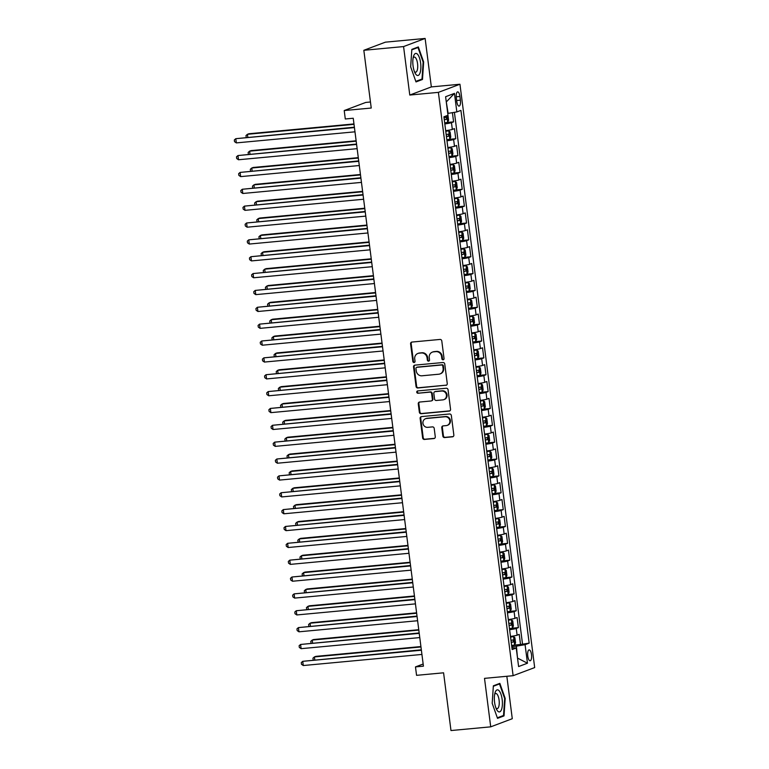 <?xml version="1.0" encoding="UTF-8"?>
<svg xmlns="http://www.w3.org/2000/svg" width="769" height="769" viewBox="0 0 769 769"><rect width="100%" height="100%" fill="white"/><g stroke="black" fill="none" stroke-linecap="round" stroke-linejoin="round"><path stroke-width="1.15" d="M443.098 359.786A1.173 1.096 -110.7 0 0 444.04 358.527L441.791 340.946A1.673 1.557 -110.7 0 0 440.022 339.437L411.934 342.061A1.673 1.557 -110.7 0 0 410.588 343.858L412.838 361.44A1.173 1.096 -110.7 0 0 414.347 362.439A1.173 1.096 -110.7 0 0 415.02 361.238L414.731 358.96A5.364 4.989 -110.7 0 1 419.047 353.202L421.383 352.981A5.364 4.989 -110.7 0 1 427.055 357.816L427.353 360.084A1.173 1.096 -110.7 0 0 428.852 361.084A1.173 1.096 -110.7 0 0 429.535 359.882L429.246 357.604A5.364 4.989 -110.7 0 1 433.553 351.846L435.898 351.625A5.364 4.989 -110.7 0 1 441.569 356.46L441.858 358.729A1.173 1.096 -110.7 0 0 443.098 359.786M531.494 654.63A5.46 1.932 84.7 0 0 529.12 649.892A5.46 1.932 84.7 0 0 527.765 656.034A5.46 1.932 84.7 0 0 530.139 660.773A5.46 1.932 84.7 0 0 531.494 654.63M442.838 436.052A1.673 1.557 -110.7 0 0 444.617 437.561L452.489 436.821A1.673 1.557 -110.7 0 0 453.845 435.023L451.336 415.491A1.673 1.557 -110.7 0 0 449.567 413.982L421.489 416.606A1.673 1.557 -110.7 0 0 420.134 418.413L422.642 437.936A1.673 1.557 -110.7 0 0 424.411 439.445L433.927 438.561A1.673 1.557 -110.7 0 0 435.273 436.754L434.206 428.4A1.673 1.557 -110.7 0 0 432.438 426.891L427.718 427.333A4.479 4.172 -110.7 0 1 425.565 418.711A4.479 4.172 -110.7 0 1 426.584 418.48L445.068 416.75A4.479 4.172 -110.7 0 1 447.212 425.372A4.479 4.172 -110.7 0 1 446.203 425.603L443.117 425.891A1.673 1.557 -110.7 0 0 441.771 427.689L442.838 436.052L443.425 435.831A1.673 1.557 -110.7 0 0 445.193 437.34L453.076 436.6A1.673 1.557 -110.7 0 0 453.152 436.59M403.571 46.573L409.781 95.048L431.342 86.916L425.132 38.45L403.571 46.573L363.833 50.293L371.235 108.035L344.214 110.553L345.291 118.984L353.24 118.243L423.431 666.165L415.481 666.906L416.558 675.336L443.578 672.808L450.98 730.55L490.718 726.84L512.279 718.707L506.838 676.278M409.781 95.048L438.388 92.367L513.115 675.691L484.508 678.364L490.718 726.84M445.905 385.356A1.673 1.557 -110.7 0 0 447.25 383.558L444.751 364.025A1.673 1.557 -110.7 0 0 442.973 362.516L414.895 365.14A1.673 1.557 -110.7 0 0 413.549 366.948L416.048 386.471A1.673 1.557 -110.7 0 0 417.817 387.98L446.481 385.134A1.673 1.557 -110.7 0 0 446.558 385.125M448.048 389.758L450.547 409.291A1.673 1.557 -110.7 0 1 449.202 411.088L421.114 413.712A1.673 1.557 -110.7 0 1 419.345 412.203L418.269 403.85A1.673 1.557 -110.7 0 1 419.624 402.043L431.005 400.985A1.673 1.557 -110.7 0 0 432.361 399.178L431.649 393.641A1.673 1.557 -110.7 0 0 429.871 392.132L418.019 393.238A1.173 1.096 -110.7 0 1 417.452 390.979A1.173 1.096 -110.7 0 1 417.721 390.921L446.27 388.249A1.673 1.557 -110.7 0 1 448.048 389.758M363.833 50.293L385.394 42.16L425.132 38.45M514.105 645.095L520.536 644.499L519.238 634.377L517.114 635.184L516.249 628.436A6.825 0.615 172.7 0 1 509.607 629.686M511.943 628.235L518.373 627.639L517.085 617.517L514.951 618.324L514.096 611.576A6.825 0.615 172.7 0 1 507.444 612.826M509.789 611.374L516.22 610.778L514.922 600.656L512.798 601.464L511.933 594.716A6.825 0.615 172.7 0 1 505.291 595.965M507.627 594.514L514.057 593.918L512.76 583.806L510.635 584.603L509.77 577.855A6.825 0.615 172.7 0 1 503.128 579.115M505.464 577.663L511.894 577.058L510.606 566.945L508.472 567.743L507.617 561.005A6.825 0.615 172.7 0 1 500.965 562.254M503.311 560.803L509.741 560.197L508.444 550.085L506.319 550.883L505.454 544.144A6.825 0.615 172.7 0 1 498.812 545.394M501.148 543.943L507.578 543.337L506.281 533.225L504.156 534.022L503.291 527.284A6.825 0.615 172.7 0 1 496.649 528.534M498.985 527.082L505.416 526.477L504.128 516.364L501.994 517.172L501.128 510.424A6.825 0.615 172.7 0 1 494.486 511.673M496.832 510.222L503.262 509.626L501.965 499.504L499.84 500.311L498.975 493.563A6.825 0.615 172.7 0 1 492.333 494.813M494.669 493.362L501.1 492.766L499.802 482.644L497.678 483.451L496.812 476.703A6.825 0.615 172.7 0 1 490.17 477.953M492.506 476.501L498.937 475.905L497.649 465.793L495.515 466.591L494.65 459.843A6.825 0.615 172.7 0 1 488.007 461.102M490.353 459.651L496.784 459.045L495.486 448.933L493.362 449.73L492.496 442.992A6.825 0.615 172.7 0 1 485.854 444.242M488.19 442.79L494.621 442.185L493.323 432.072L491.199 432.87L490.334 426.132A6.825 0.615 172.7 0 1 483.691 427.381M486.027 425.93L492.458 425.324L491.17 415.212L489.036 416.01L488.171 409.271A6.825 0.615 172.7 0 1 481.529 410.521M483.874 409.07L490.305 408.464L489.007 398.352L486.883 399.159L486.018 392.411A6.825 0.615 172.7 0 1 479.375 393.661M481.711 392.209L488.142 391.613L486.844 381.491L484.72 382.299L483.855 375.551A6.825 0.615 172.7 0 1 477.213 376.8M479.548 375.349L485.979 374.753L484.691 364.631L482.557 365.438L481.692 358.69A6.825 0.615 172.7 0 1 475.05 359.94M477.395 358.489L483.826 357.893L482.528 347.78L480.404 348.578L479.539 341.83A6.825 0.615 172.7 0 1 472.887 343.08M475.232 341.638L481.663 341.032L480.365 330.92L478.241 331.718L477.376 324.979A6.825 0.615 172.7 0 1 470.734 326.229M473.07 324.778L479.5 324.172L478.212 314.06L476.078 314.857L475.213 308.119A6.825 0.615 172.7 0 1 468.571 309.369M470.916 307.917L477.347 307.312L476.049 297.199L473.925 297.997L473.06 291.259A6.825 0.615 172.7 0 1 466.408 292.508M468.754 291.057L475.184 290.451L473.887 280.339L471.762 281.137L470.897 274.398A6.825 0.615 172.7 0 1 464.255 275.648M466.591 274.197L473.022 273.601L471.724 263.479L469.599 264.286L468.734 257.538A6.825 0.615 172.7 0 1 462.092 258.788M464.438 257.336L470.868 256.74L469.571 246.618L467.446 247.426L466.581 240.678A6.825 0.615 172.7 0 1 459.929 241.927M462.275 240.476L468.706 239.88L467.408 229.768L465.283 230.565L464.418 223.817A6.825 0.615 172.7 0 1 457.776 225.067M460.112 223.625L466.543 223.02L465.245 212.907L463.121 213.705L462.256 206.967A6.825 0.615 172.7 0 1 455.613 208.216M457.949 206.765L464.389 206.159L463.092 196.047L460.967 196.845L460.102 190.106A6.825 0.615 172.7 0 1 453.45 191.356M455.796 189.905L462.227 189.299L460.929 179.187L458.805 179.984L457.94 173.246A6.825 0.615 172.7 0 1 451.297 174.496M453.633 173.044L460.064 172.439L458.766 162.326L456.642 163.124L455.777 156.386A6.825 0.615 172.7 0 1 449.134 157.635M451.47 156.184L457.911 155.588L456.613 145.466L454.489 146.273L453.623 139.525A6.825 0.615 172.7 0 1 446.972 140.775M449.317 139.324L455.748 138.728L454.45 128.606L452.326 129.413A6.825 0.615 172.7 0 1 445.684 130.663M456.315 97.807L456.786 101.518A5.287 1.874 84.7 0 0 459.093 106.103A5.287 1.874 84.7 0 0 460.4 100.162L459.929 96.452A5.287 1.874 84.7 0 0 457.632 91.867A5.287 1.874 84.7 0 0 456.315 97.807M438.388 92.367L459.949 84.244L534.676 667.569L513.115 675.691M520.536 644.499L529.168 643.134L460.919 110.39L456.844 111.928L447.75 113.437M529.168 643.134L525.083 644.672L527.467 663.214L518.604 666.56L516.23 648.007L512.154 649.545L443.905 116.801L447.981 115.263L445.607 96.721L454.46 93.385L456.844 111.928M447.154 122.463L453.585 121.867L451.461 122.665A6.825 0.615 172.7 0 1 444.818 123.915M455.748 138.728L453.623 139.525M457.911 155.588L455.777 156.386M460.064 172.439L457.94 173.246M462.227 189.299L460.102 190.106M464.389 206.159L462.256 206.967M466.543 223.02L464.418 223.817M468.706 239.88L466.581 240.678M470.868 256.74L468.734 257.538M473.022 273.601L470.897 274.398M475.184 290.451L473.06 291.259M477.347 307.312L475.213 308.119M479.5 324.172L477.376 324.979M481.663 341.032L479.539 341.83M483.826 357.893L481.692 358.69M485.979 374.753L483.855 375.551M488.142 391.613L486.018 392.411M490.305 408.464L488.171 409.271M492.458 425.324L490.334 426.132M494.621 442.185L492.496 442.992M496.784 459.045L494.65 459.843M498.937 475.905L496.812 476.703M501.1 492.766L498.975 493.563M503.262 509.626L501.128 510.424M505.416 526.477L503.291 527.284M507.578 543.337L505.454 544.144M509.741 560.197L507.617 561.005M511.894 577.058L509.77 577.855M514.057 593.918L511.933 594.716M516.22 610.778L514.096 611.576M518.373 627.639L516.249 628.436M522.487 643.759L454.412 112.341M453.585 121.867L452.412 112.678M517.508 657.985L516.393 646.143L511.769 646.575M448.154 113.399L446.251 101.748M370.456 101.998L365.775 102.431L344.214 110.553M431.342 86.916L459.949 84.244M423.152 664.012L415.481 666.906M517.518 658.091L527.467 663.214M511.923 647.748L516.23 648.007M447.837 147.523A6.825 0.615 -7.3 0 0 454.489 146.273M450 164.383A6.825 0.615 -7.3 0 0 456.642 163.124M452.162 181.234A6.825 0.615 -7.3 0 0 458.805 179.984M454.316 198.094A6.825 0.615 -7.3 0 0 460.967 196.845M456.478 214.955A6.825 0.615 -7.3 0 0 463.121 213.705M458.641 231.815A6.825 0.615 -7.3 0 0 465.283 230.565M460.794 248.675A6.825 0.615 -7.3 0 0 467.446 247.426M462.957 265.536A6.825 0.615 -7.3 0 0 469.599 264.286M465.12 282.396A6.825 0.615 -7.3 0 0 471.762 281.137M467.273 299.247A6.825 0.615 -7.3 0 0 473.925 297.997M469.436 316.107A6.825 0.615 -7.3 0 0 476.078 314.857M471.599 332.967A6.825 0.615 -7.3 0 0 478.241 331.718M473.752 349.828A6.825 0.615 -7.3 0 0 480.404 348.578M475.915 366.688A6.825 0.615 -7.3 0 0 482.557 365.438M478.078 383.548A6.825 0.615 -7.3 0 0 484.72 382.299M480.231 400.409A6.825 0.615 -7.3 0 0 486.883 399.159M482.394 417.259A6.825 0.615 -7.3 0 0 489.036 416.01M484.557 434.12A6.825 0.615 -7.3 0 0 491.199 432.87M486.71 450.98A6.825 0.615 -7.3 0 0 493.362 449.73M488.873 467.84A6.825 0.615 -7.3 0 0 495.515 466.591M491.035 484.701A6.825 0.615 -7.3 0 0 497.678 483.451M493.189 501.561A6.825 0.615 -7.3 0 0 499.84 500.311M495.351 518.421A6.825 0.615 -7.3 0 0 501.994 517.172M497.514 535.272A6.825 0.615 -7.3 0 0 504.156 534.022M499.667 552.132A6.825 0.615 -7.3 0 0 506.319 550.883M501.83 568.993A6.825 0.615 -7.3 0 0 508.472 567.743M503.993 585.853A6.825 0.615 -7.3 0 0 510.635 584.603M506.146 602.713A6.825 0.615 -7.3 0 0 512.798 601.464M508.309 619.574A6.825 0.615 -7.3 0 0 514.951 618.324M510.472 636.434A6.825 0.615 -7.3 0 0 517.114 635.184M516.393 646.143L525.083 644.672M446.635 101.595L454.46 93.385M410.665 66.874L416 81.918L422.489 79.476L423.652 61.981L418.326 46.938L411.828 49.379L410.665 66.874M504.022 715.901L505.185 698.406L499.85 683.362L493.362 685.813L492.198 703.308L497.524 718.352L504.022 715.901L501.83 716.102M423.113 62.029L423.652 61.981M420.307 79.678L422.489 79.476M504.647 698.463L505.185 698.406M443.636 359.575A1.173 1.096 -110.7 0 1 442.444 358.508L442.146 356.239A5.364 4.989 -110.7 0 0 436.475 351.404L435.898 351.625M432.341 352.125L432.928 351.904A5.364 4.989 -110.7 0 1 434.139 351.625L436.475 351.404M417.836 353.48L418.413 353.259A5.364 4.989 -110.7 0 1 419.634 352.981L421.97 352.76A5.364 4.989 -110.7 0 1 427.641 357.595L427.929 359.863A1.173 1.096 -110.7 0 0 429.131 360.93M411.857 342.07A1.673 1.557 -110.7 0 0 411.165 343.637L413.424 361.228A1.173 1.096 -110.7 0 0 414.616 362.286M414.818 365.15A1.673 1.557 -110.7 0 0 414.126 366.726L416.625 386.249A1.673 1.557 -110.7 0 0 418.403 387.759L446.481 385.134M442.8 366.054A1.173 1.096 -110.7 0 0 441.56 364.996L416.904 367.303A1.173 1.096 -110.7 0 0 415.962 368.562L416.269 370.966A5.364 4.989 -110.7 0 0 421.941 375.791L438.791 374.215A5.364 4.989 -110.7 0 0 443.107 368.457L442.8 366.054L443.377 365.833A1.173 1.096 -110.7 0 0 442.137 364.775L441.56 364.996M416.644 367.361L417.221 367.14A1.173 1.096 -110.7 0 1 417.49 367.082L442.137 364.775M440.003 373.936L440.589 373.715A5.364 4.989 -110.7 0 0 443.684 368.236L443.107 368.457M443.377 365.833L443.684 368.236M419.547 402.052A1.673 1.557 -110.7 0 0 418.855 403.629L419.922 411.982A1.673 1.557 -110.7 0 0 421.7 413.491L449.778 410.867A1.673 1.557 -110.7 0 0 449.855 410.857M431.39 400.899L431.967 400.678A1.673 1.557 -110.7 0 0 432.937 398.967L432.226 393.42A1.673 1.557 -110.7 0 0 430.457 391.911L418.019 393.238M417.769 390.921A1.173 1.096 -110.7 0 0 418.596 393.017M442.829 399.88A4.479 4.172 -110.7 0 0 446.328 394.516A4.479 4.172 -110.7 0 0 441.694 391.027L435.177 391.632A1.673 1.557 -110.7 0 0 433.831 393.43L434.543 398.976A1.673 1.557 -110.7 0 0 436.311 400.486L442.829 399.88M443.838 399.649L444.424 399.428A4.479 4.172 -110.7 0 0 442.271 390.806L441.694 391.027M434.802 391.719L435.379 391.498A1.673 1.557 -110.7 0 1 435.763 391.411L442.271 390.806M443.04 425.901A1.673 1.557 -110.7 0 0 442.358 427.468L443.425 435.831M447.212 425.372L447.798 425.151A4.479 4.172 -110.7 0 0 445.655 416.529L445.068 416.75M425.565 418.711L426.151 418.49A4.479 4.172 -110.7 0 1 427.16 418.259L445.655 416.529M421.412 416.615A1.673 1.557 -110.7 0 0 420.72 418.192L423.219 437.715A1.673 1.557 -110.7 0 0 424.997 439.224L434.514 438.34A1.673 1.557 -110.7 0 0 434.581 438.33M447.971 115.273L448.596 120.195L447.645 122.319L444.693 122.944M353.971 123.924L248.896 133.748L247.445 134.296L247.81 137.151M444.28 119.733L446.606 119.301L446.347 117.273L444.021 117.715M444.059 117.494L444.251 119.522M354.019 124.338L247.445 134.296L245.974 135.584L246.224 137.295M354.384 127.193L235.795 138.689L354.442 127.596M236.333 142.899L234.535 141.669L234.324 139.977L235.795 138.689L236.333 142.899L354.98 131.816M420.633 63.029A11.093 3.922 84.7 0 0 417.336 54.07A11.093 3.922 84.7 0 0 413.501 56.348A11.093 3.922 84.7 0 0 413.059 65.884A11.093 3.922 84.7 0 0 415.068 73.045A11.093 3.922 84.7 0 0 419.547 74.103A11.093 3.922 84.7 0 0 420.633 63.029M414.376 71.488A7.594 2.682 84.7 0 0 415.664 72.199A7.594 2.682 84.7 0 0 417.557 63.654A7.594 2.682 84.7 0 0 414.251 57.069A7.594 2.682 84.7 0 0 413.116 58.011M411.8 49.831L417.971 47.515L423.133 62.087L422.008 79.034L415.808 81.379M416.413 47.659L417.971 47.515M499.052 690.687A11.093 3.922 84.7 0 0 495.034 692.773A11.093 3.922 84.7 0 0 496.591 709.47A11.093 3.922 84.7 0 0 497.697 711.094A11.093 3.922 84.7 0 0 502.349 705.125A11.093 3.922 84.7 0 0 499.052 690.687M495.909 707.913A7.594 2.682 84.7 0 0 496.024 708.047A7.594 2.682 84.7 0 0 497.197 708.624A7.594 2.682 84.7 0 0 499.254 702.424A7.594 2.682 84.7 0 0 496.957 694.08A7.594 2.682 84.7 0 0 495.784 693.503A7.594 2.682 84.7 0 0 494.65 694.436M493.333 686.265L499.494 683.939L504.666 698.512L503.532 715.468L497.332 717.804M497.947 684.083L499.494 683.939M446.847 139.804L449.807 139.179L450.759 137.055L450.115 131.999L448.731 130.749L445.77 131.374M448.731 130.749L445.741 131.153M356.124 140.785L251.059 150.609L249.608 151.157L249.973 154.011M446.443 136.594L448.769 136.161L448.51 134.133L446.183 134.575M446.222 134.344L446.414 136.382M356.182 141.188L249.608 151.157L248.137 152.445L248.387 154.156M449.009 156.655L451.97 156.04L452.922 153.915L452.268 148.85L450.884 147.61L447.933 148.234M450.884 147.61L447.904 148.013M358.287 157.645L253.222 167.469L251.761 168.017L252.126 170.872M448.596 153.454L450.922 153.021L450.663 150.993L448.337 151.435M448.375 151.205L448.577 153.242M358.335 158.049L251.761 168.017L250.3 169.305L250.55 171.016M451.172 173.515L454.123 172.9L455.075 170.766L454.431 165.71L453.047 164.47L450.086 165.085M453.047 164.47L450.067 164.874M360.45 174.505L255.375 184.32L253.924 184.868L254.289 187.732M450.759 170.314L453.085 169.872L452.826 167.853L450.499 168.296M450.538 168.065L450.73 170.103M360.498 174.909L253.924 184.868L252.453 186.165L252.703 187.876M453.326 190.376L456.286 189.751L457.238 187.626L456.594 182.57L455.21 181.33L452.249 181.945M455.21 181.33L452.22 181.734M362.603 191.366L257.538 201.18L256.087 201.728L256.452 204.583M452.922 187.175L455.248 186.732L454.988 184.714L452.662 185.146M452.701 184.925L452.893 186.963M362.66 191.769L256.087 201.728L254.616 203.026L254.866 204.737M356.547 144.053L237.948 155.549L356.595 144.457M238.486 159.76L236.698 158.529L236.487 156.838L237.948 155.549L238.486 159.76L357.133 148.667M358.71 160.904L240.111 172.41L358.758 161.317M240.649 176.62L238.861 175.38L238.64 173.698L240.111 172.41L240.649 176.62L359.296 165.527M360.863 177.764L242.273 189.261L360.921 178.177M242.812 193.48L241.014 192.24L240.803 190.558L242.273 189.261L242.812 193.48L361.459 182.388M363.026 194.624L244.427 206.121L363.074 195.038M244.965 210.341L243.177 209.101L242.966 207.419L244.427 206.121L244.965 210.341L363.612 199.248M455.488 207.236L458.449 206.611L459.401 204.487L458.747 199.431L457.363 198.181L454.412 198.806M457.363 198.181L454.383 198.594M364.766 208.216L259.701 218.04L258.24 218.588L258.605 221.443M455.075 204.035L457.401 203.593L457.142 201.574L454.815 202.007M454.854 201.786L455.056 203.823M364.814 208.63L258.24 218.588L256.779 219.886L257.029 221.597M365.188 211.485L246.589 222.981L365.237 211.888M247.128 227.201L245.34 225.961L245.119 224.279L246.589 222.981L247.128 227.201L365.775 216.108M457.651 224.096L460.602 223.471L461.554 221.347L460.91 216.291L459.526 215.041L456.565 215.666M459.526 215.041L456.546 215.455M366.928 225.077L261.854 234.901L260.403 235.449L260.768 238.303M457.238 220.895L459.564 220.453L459.304 218.425L456.978 218.867M457.017 218.646L457.209 220.674M366.976 225.49L260.403 235.449L258.932 236.746L259.191 238.457M367.342 228.345L248.752 239.841L367.399 228.749M249.291 244.052L247.493 242.821L247.282 241.13L248.752 239.841L249.291 244.052L367.938 232.969M459.804 240.957L462.765 240.332L463.717 238.207L463.073 233.151L461.688 231.902L458.728 232.526M461.688 231.902L458.699 232.315M369.082 241.937L264.017 251.761L262.565 252.309L262.931 255.164M459.401 237.756L461.727 237.313L461.467 235.285L459.141 235.727M459.18 235.506L459.372 237.534M369.139 242.35L262.565 252.309L261.095 253.597L261.345 255.308M369.505 245.205L250.905 256.702L369.553 245.609M251.444 260.912L249.656 259.682L249.444 257.99L250.905 256.702L251.444 260.912L370.1 249.829M461.967 257.817L464.928 257.192L465.879 255.068L465.226 250.012L463.842 248.762L460.891 249.387M463.842 248.762L460.862 249.166M371.244 258.797L266.18 268.621L264.719 269.169L265.084 272.024M461.554 254.606L463.88 254.174L463.62 252.145L461.294 252.588M461.333 252.357L461.535 254.395M371.302 259.201L264.719 269.169L263.258 270.457L263.507 272.168M371.667 262.066L253.068 273.562L371.715 262.469M253.607 277.772L251.819 276.542L251.598 274.85L253.068 273.562L253.607 277.772L372.254 266.68M464.13 274.668L467.081 274.052L468.033 271.928L467.389 266.862L466.004 265.622L463.044 266.247M466.004 265.622L463.025 266.026M373.407 275.658L268.343 285.482L266.881 286.03L267.247 288.884M463.717 271.467L466.043 271.034L465.783 269.006L463.457 269.448M463.496 269.217L463.688 271.255M373.455 276.061L266.881 286.03L265.411 287.318L265.67 289.029M373.821 278.916L255.231 290.422L373.878 279.33M255.769 294.633L253.972 293.393L253.76 291.711L255.231 290.422L255.769 294.633L374.416 283.54M466.283 291.528L469.244 290.913L470.195 288.788L469.551 283.723L468.167 282.483L465.207 283.098M468.167 282.483L465.178 282.886M375.56 292.518L270.496 302.332L269.044 302.89L269.41 305.745M465.879 288.327L468.206 287.885L467.946 285.866L465.62 286.308M465.658 286.078L465.851 288.115M375.618 292.922L269.044 302.89L267.574 304.178L267.785 305.86M375.983 295.777L257.384 307.273L376.031 296.19M257.923 311.493L256.135 310.253L255.923 308.571L257.384 307.273L257.923 311.493L376.579 300.4M468.446 308.388L471.407 307.763L472.358 305.639L471.705 300.583L470.32 299.343L467.369 299.958M470.32 299.343L467.341 299.747M377.723 309.378L272.659 319.193L271.197 319.741L271.563 322.596M468.033 305.187L470.359 304.745L470.099 302.726L467.773 303.169M467.812 302.938L468.013 304.976M377.781 309.782L271.197 319.741L269.736 321.038L269.948 322.72M378.146 312.637L259.547 324.134L378.194 313.05M260.085 328.353L258.297 327.113L258.076 325.431L259.547 324.134L260.085 328.353L378.733 317.261M470.609 325.249L473.56 324.624L474.511 322.499L473.867 317.443L472.483 316.194L469.523 316.818M472.483 316.194L469.503 316.607M379.886 326.229L274.821 336.053L273.36 336.601L273.726 339.456M470.195 322.048L472.522 321.605L472.262 319.587L469.936 320.019M469.974 319.798L470.167 321.836M379.934 326.642L273.36 336.601L271.89 337.899L272.149 339.61M380.299 329.497L261.71 340.994L380.357 329.901M262.248 345.214L260.451 343.974L260.239 342.292L261.71 340.994L262.248 345.214L380.895 334.121M472.762 342.109L475.723 341.484L476.674 339.36L476.03 334.304L474.675 333.083L471.685 333.679M475.751 341.436L474.675 333.083L471.657 333.467M382.039 343.089L276.975 352.913L275.523 353.461L275.888 356.316M472.358 338.908L474.684 338.466L474.425 336.447L472.099 336.88M472.137 336.659L472.329 338.687M382.097 343.503L275.523 353.461L274.052 354.759L274.302 356.47M382.462 346.358L263.863 357.854L382.51 346.761M264.401 362.064L262.613 360.834L262.402 359.152L263.863 357.854L264.401 362.064L383.058 350.981M474.925 358.969L477.885 358.344L478.837 356.22L478.183 351.164L476.799 349.914L473.848 350.539M476.799 349.914L473.819 350.328M384.202 359.95L279.137 369.774L277.676 370.322L278.042 373.176M474.511 355.768L476.838 355.326L476.578 353.298L474.262 353.74M474.29 353.519L474.492 355.547M384.26 360.363L277.676 370.322L276.215 371.61L276.465 373.321M384.625 363.218L266.026 374.714L384.673 363.622M266.564 378.925L264.776 377.694L264.555 376.003L266.026 374.714L266.564 378.925L385.211 367.842M477.088 375.83L480.048 375.205L480.99 373.08L480.346 368.024L478.962 366.775L476.001 367.399M478.962 366.775L475.982 367.188M386.365 376.81L281.3 386.634L279.839 387.182L280.204 390.037M476.674 372.619L479 372.186L478.741 370.158L476.415 370.6M476.453 370.37L476.645 372.407M386.413 377.223L279.839 387.182L278.368 388.47L278.628 390.181M386.778 380.078L268.189 391.575L386.836 380.482M268.727 395.785L266.93 394.555L266.718 392.863L268.189 391.575L268.727 395.785L387.374 384.702M479.25 392.69L482.201 392.065L483.153 389.941L482.509 384.885L481.125 383.635L478.164 384.26M481.125 383.635L478.135 384.039M388.518 393.67L283.453 403.494L282.002 404.042L282.367 406.897M478.837 389.479L481.163 389.047L480.904 387.018L478.578 387.461M478.616 387.23L478.808 389.268M388.576 394.074L282.002 404.042L280.531 405.33L280.781 407.041M388.941 396.929L270.342 408.435L388.989 397.342M270.88 412.645L269.092 411.405L268.881 409.723L270.342 408.435L270.88 412.645L389.537 401.553M481.404 409.541L484.364 408.925L485.316 406.801L484.662 401.735L483.288 400.495L480.327 401.11M483.288 400.495L480.298 400.899M390.681 410.531L285.616 420.345L284.155 420.903L284.52 423.757M480.99 406.34L483.317 405.897L483.057 403.879L480.74 404.321M480.769 404.09L480.971 406.128M390.739 410.934L284.155 420.903L282.694 422.191L282.944 423.902M391.104 413.789L272.505 425.286L391.152 414.203M273.043 429.506L271.255 428.266L271.034 426.584L272.505 425.286L273.043 429.506L391.69 418.413M483.566 426.401L486.527 425.776L487.469 423.652L486.825 418.596L485.441 417.356L482.49 417.971M485.441 417.356L482.461 417.759M392.844 427.391L287.779 437.205L286.318 437.753L286.683 440.618M483.153 423.2L485.479 422.758L485.22 420.739L482.894 421.181M482.932 420.951L483.124 422.988M392.892 427.795L286.318 437.753L284.847 439.051L285.107 440.762M393.257 430.65L274.668 442.146L393.315 431.063M275.206 446.366L273.408 445.126L273.197 443.444L274.668 442.146L275.206 446.366L393.853 435.273M485.729 443.261L488.68 442.636L489.632 440.512L488.988 435.456L487.604 434.206L484.643 434.831M487.604 434.206L484.614 434.62M395.006 444.251L289.932 454.066L288.481 454.614L288.846 457.468M485.316 440.06L487.642 439.618L487.383 437.599L485.056 438.032M485.095 437.811L485.287 439.849M395.055 444.655L288.481 454.614L287.01 455.911L287.26 457.622M395.42 447.51L276.821 459.006L395.468 447.923M277.369 463.226L275.571 461.986L275.36 460.304L276.821 459.006L277.369 463.226L396.016 452.134M487.882 460.122L490.843 459.497L491.795 457.372L491.141 452.316L489.766 451.067L486.806 451.691M489.766 451.067L486.777 451.48M397.16 461.102L292.095 470.926L290.634 471.474L290.999 474.329M487.479 456.921L489.795 456.478L489.536 454.46L487.219 454.892M487.248 454.671L487.45 456.709M397.217 461.515L290.634 471.474L289.173 472.772L289.423 474.483M397.583 464.37L278.984 475.867L397.631 464.774M279.522 480.087L277.734 478.847L277.513 477.164L278.984 475.867L279.522 480.087L398.169 468.994M490.045 476.982L493.006 476.357L493.948 474.233L493.304 469.177L491.92 467.927L488.969 468.552M491.92 467.927L488.94 468.34M399.322 477.962L294.258 487.786L292.797 488.334L293.162 491.189M489.632 473.781L491.958 473.339L491.699 471.31L489.372 471.753M489.411 471.532L489.603 473.56M399.371 478.376L292.797 488.334L291.326 489.622L291.586 491.333M399.736 481.231L281.146 492.727L399.793 481.634M281.685 496.937L279.897 495.707L279.676 494.015L281.146 492.727L281.685 496.937L400.332 485.854M492.208 493.842L495.159 493.217L496.111 491.093L495.467 486.037L494.083 484.787L491.122 485.412M494.083 484.787L491.093 485.201M401.485 494.823L296.411 504.647L294.96 505.195L295.325 508.049M491.795 490.632L494.121 490.199L493.861 488.171L491.535 488.613M491.574 488.392L491.766 490.42M401.533 495.236L294.96 505.195L293.489 506.483L293.739 508.194M401.899 498.091L283.3 509.587L401.947 498.495M283.848 513.798L282.05 512.567L281.839 510.876L283.3 509.587L283.848 513.798L402.495 502.715M494.361 510.703L497.322 510.078L498.274 507.953L497.62 502.897L496.245 501.648L493.285 502.272M496.245 501.648L493.256 502.051M403.638 511.683L298.574 521.507L297.113 522.055L297.478 524.91M493.958 507.492L496.274 507.059L496.015 505.031L493.698 505.473M493.727 505.243L493.929 507.28M403.696 512.087L297.113 522.055L295.652 523.343L295.902 525.054M404.061 514.951L285.462 526.448L404.11 515.355M286.001 530.658L284.213 529.428L283.992 527.736L285.462 526.448L286.001 530.658L404.648 519.565M496.524 527.553L499.485 526.938L500.427 524.814L499.783 519.748L498.399 518.508L495.447 519.123M498.399 518.508L495.419 518.912M405.801 528.543L300.737 538.358L299.276 538.915L299.641 541.77M496.111 524.352L498.437 523.91L498.177 521.891L495.851 522.334M495.89 522.103L496.082 524.141M405.849 528.947L299.276 538.915L297.805 540.203L298.064 541.914M406.215 531.802L287.625 543.308L406.272 532.215M288.164 547.518L286.376 546.278L286.155 544.596L287.625 543.308L288.164 547.518L406.811 536.426M498.687 544.414L501.638 543.798L502.59 541.664L501.946 536.608L500.561 535.368L497.601 535.983M500.561 535.368L497.572 535.772M407.964 545.404L302.89 555.218L301.438 555.766L301.804 558.63M498.274 541.213L500.6 540.77L500.34 538.752L498.014 539.194M498.052 538.963L498.245 541.001M408.012 545.807L301.438 555.766L299.968 557.064L300.218 558.775M408.377 548.662L289.778 560.159L408.426 549.076M290.326 564.379L288.529 563.139L288.317 561.457L289.778 560.159L290.326 564.379L408.973 553.286M500.84 561.274L503.801 560.649L504.752 558.525L504.099 553.469L502.753 552.257L499.763 552.844M503.82 560.601L502.753 552.257L499.735 552.632M410.117 562.264L305.053 572.078L303.592 572.626L303.966 575.481M500.436 558.073L502.753 557.631L502.493 555.612L500.177 556.045M500.215 555.824L500.408 557.861M410.175 562.668L303.592 572.626L302.13 573.924L302.38 575.635M410.54 565.523L291.941 577.019L410.588 565.936M292.48 581.239L290.692 579.999L290.471 578.317L291.941 577.019L292.48 581.239L411.127 570.146M503.003 578.134L505.964 577.509L506.906 575.385L506.262 570.329L504.877 569.079L501.926 569.704M504.877 569.079L501.897 569.493M412.28 579.115L307.216 588.939L305.754 589.487L306.12 592.341M502.59 574.933L504.916 574.491L504.656 572.472L502.33 572.905M502.368 572.684L502.561 574.722M412.328 579.528L305.754 589.487L304.284 590.784L304.543 592.495M412.693 582.383L294.104 593.879L412.751 582.787M294.642 598.099L292.854 596.859L292.633 595.177L294.104 593.879L294.642 598.099L413.289 587.007M505.166 594.995L508.117 594.37L509.068 592.245L508.424 587.189L507.04 585.94L504.079 586.564M507.04 585.94L504.051 586.353M414.443 595.975L309.369 605.799L307.917 606.347L308.282 609.202M504.752 591.794L507.079 591.351L506.819 589.323L504.493 589.765M504.531 589.544L504.724 591.572M414.491 596.388L307.917 606.347L306.447 607.645L306.668 609.327M414.856 599.243L296.257 610.74L414.914 599.647M296.805 614.95L295.008 613.72L294.796 612.028L296.257 610.74L296.805 614.95L415.452 603.867M507.319 611.855L510.28 611.23L511.231 609.106L510.578 604.049L509.203 602.8L506.242 603.425M509.203 602.8L506.213 603.213M416.596 612.835L311.532 622.659L310.07 623.207L310.445 626.062M506.915 608.644L509.232 608.212L508.972 606.183L506.656 606.626M506.694 606.405L506.886 608.433M416.654 613.249L310.07 623.207L308.609 624.495L308.859 626.206M417.019 616.104L298.42 627.6L417.067 616.507M298.958 631.81L297.17 630.58L296.949 628.888L298.42 627.6L298.958 631.81L417.605 620.727M509.482 628.715L512.442 628.09L513.384 625.966L512.74 620.91L511.356 619.66L508.405 620.285M511.356 619.66L508.376 620.064M418.759 629.696L313.694 639.52L312.233 640.068L312.599 642.922M509.068 625.505L511.395 625.072L511.135 623.044L508.809 623.486M508.847 623.255L509.04 625.293M418.807 630.099L312.233 640.068L310.763 641.356L311.022 643.067M419.172 632.964L300.583 644.46L419.23 633.368M301.121 648.671L299.333 647.44L299.112 645.749L300.583 644.46L301.121 648.671L419.768 637.578M511.645 645.566L514.596 644.951L515.547 642.826L514.903 637.761L513.519 636.521L510.558 637.145M513.519 636.521L510.529 636.924M420.922 646.556L315.848 656.37L314.396 656.928L314.761 659.783M511.231 642.365L513.557 641.923L513.298 639.904L510.972 640.346M511.01 640.116L511.202 642.153M420.97 646.96L314.396 656.928L312.925 658.216L313.175 659.927M421.335 649.815L302.736 661.321L421.393 650.228M303.284 665.531L301.486 664.291L301.275 662.609L302.736 661.321L303.284 665.531L421.931 654.438M452.326 129.413L451.461 122.665M456.219 96.798L459.929 96.452M456.661 100.508L460.4 100.162M442.146 356.239L441.569 356.46M434.139 351.625L433.553 351.846M427.929 359.863L427.353 360.084M427.641 357.595L427.055 357.816M421.97 352.76L421.383 352.981M419.634 352.981L419.047 353.202M413.424 361.228L412.838 361.44M411.165 343.637L410.588 343.858M442.444 358.508L441.858 358.729M418.403 387.759L417.817 387.98M416.625 386.249L416.048 386.471M414.126 366.726L413.549 366.948M417.49 367.082L416.904 367.303M449.778 410.867L449.202 411.088M421.7 413.491L421.114 413.712M419.922 411.982L419.345 412.203M418.855 403.629L418.269 403.85M432.937 398.967L432.361 399.178M432.226 393.42L431.649 393.641M430.457 391.911L429.871 392.132M435.763 391.411L435.177 391.632M442.358 427.468L441.771 427.689M427.16 418.259L426.584 418.48M434.514 438.34L433.927 438.561M424.997 439.224L424.411 439.445M423.219 437.715L422.642 437.936M420.72 418.192L420.134 418.413M453.076 436.6L452.489 436.821M445.193 437.34L444.617 437.561M447.673 122.261L446.827 115.696M444.319 119.512L446.606 119.301M449.836 139.122L448.76 130.778M446.481 136.373L448.769 136.161M451.989 155.982L450.922 147.638M448.635 153.233L450.922 153.021M454.152 172.842L453.085 164.499M450.797 170.093L453.085 169.872M456.315 189.703L455.238 181.359M452.96 186.944L455.248 186.732M458.468 206.563L457.401 198.219M455.113 203.804L457.401 203.593M460.631 223.423L459.564 215.07M457.276 220.665L459.564 220.453M462.794 240.274L461.717 231.93M459.439 237.525L461.727 237.313M464.947 257.134L463.88 248.791M461.592 254.385L463.88 254.174M467.11 273.995L466.043 265.651M463.755 271.246L466.043 271.034M469.273 290.855L468.196 282.511M465.918 288.106L468.206 287.885M471.426 307.715L470.359 299.372M468.071 304.966L470.359 304.745M473.589 324.576L472.522 316.232M470.234 321.817L472.522 321.605M472.397 338.677L474.684 338.466M477.905 358.296L476.838 349.943M474.55 355.538L476.838 355.326M480.067 375.147L479 366.803M476.713 372.398L479 372.186M482.23 392.007L481.163 383.664M478.876 389.258L481.163 389.047M484.383 408.868L483.317 400.524M481.029 406.119L483.317 405.897M486.546 425.728L485.479 417.384M483.192 422.979L485.479 422.758M488.709 442.588L487.642 434.245M485.354 439.83L487.642 439.618M490.862 459.449L489.795 451.105M487.508 456.69L489.795 456.478M493.025 476.309L491.958 467.956M489.67 473.55L491.958 473.339M495.188 493.16L494.121 484.816M491.833 490.411L494.121 490.199M497.341 510.02L496.274 501.676M493.986 507.271L496.274 507.059M499.504 526.88L498.437 518.537M496.149 524.131L498.437 523.91M501.667 543.741L500.6 535.397M498.312 540.991L500.6 540.77M500.465 557.842L502.753 557.631M505.983 577.461L504.916 569.118M502.628 574.703L504.916 574.491M508.146 594.322L507.079 585.968M504.791 591.563L507.079 591.351M510.308 611.172L509.232 602.829M506.954 608.423L509.232 608.212M512.462 628.033L511.395 619.689M509.107 625.284L511.395 625.072M514.624 644.893L513.557 636.549M511.27 642.144L513.557 641.923"/></g></svg>
